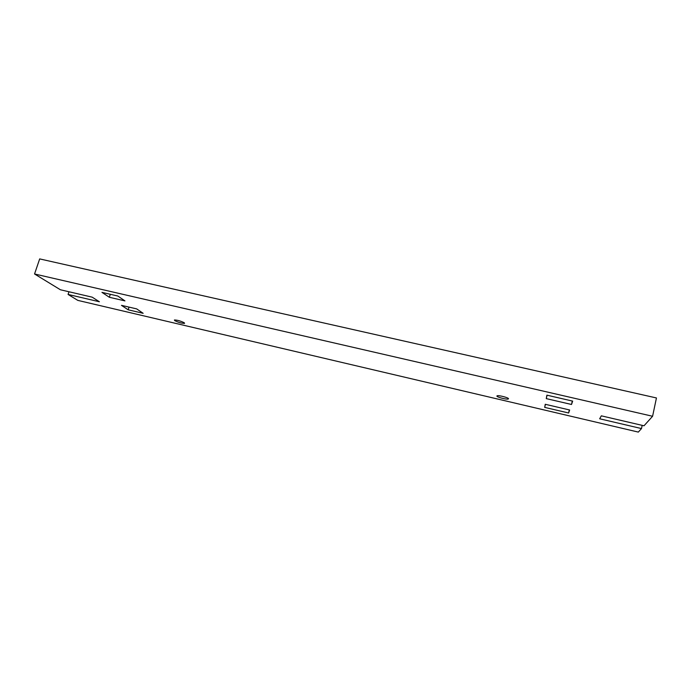 <?xml version="1.0" encoding="UTF-8"?>
<svg xmlns="http://www.w3.org/2000/svg" width="691" height="691" viewBox="0 0 691 691"><rect width="100%" height="100%" fill="white"/><g stroke="black" fill="none" stroke-linecap="round" stroke-linejoin="round"><path stroke-width="1.04" d="M496.881 396.047L497.2 395.77C498.98 395.148 508.783 397.748 508.524 398.767L508.196 399.035C506.391 399.64 496.708 397.083 496.881 396.047M174.616 320.555L174.452 319.968C177.561 320.088 180.869 321.047 184.393 322.844L184.54 323.405C181.465 323.293 178.157 322.343 174.616 320.555M128.163 309.801L121.469 305.344L136.68 308.894L143.149 313.308L128.163 309.801L129.027 307.106M109.333 297.268L101.957 292.362L117.833 296.033L124.959 300.896L109.333 297.268L110.301 294.288M569.324 409.901L568.624 412.993L544.698 407.388L545.415 404.321M544.698 407.388L545.259 404.287L569.643 409.979L568.624 412.993M572.295 401.03L571.517 404.477L546.27 398.621L547.065 395.2M546.27 398.621L546.892 395.157L572.658 401.117L571.517 404.477M642.181 425.362L641.498 428.575L599.667 418.789L601.325 415.835L644.012 425.786L652.589 416.267L656.45 397.956L39.681 258.909L34.55 273.981L60.402 289.762L92.205 297.173L99.4 301.768L68.072 294.444L68.962 291.757M641.498 428.575L638.329 432.091L77.798 300.378L68.072 294.444M34.55 273.981L652.589 416.267M508.196 399.035L508.326 398.474"/></g></svg>
